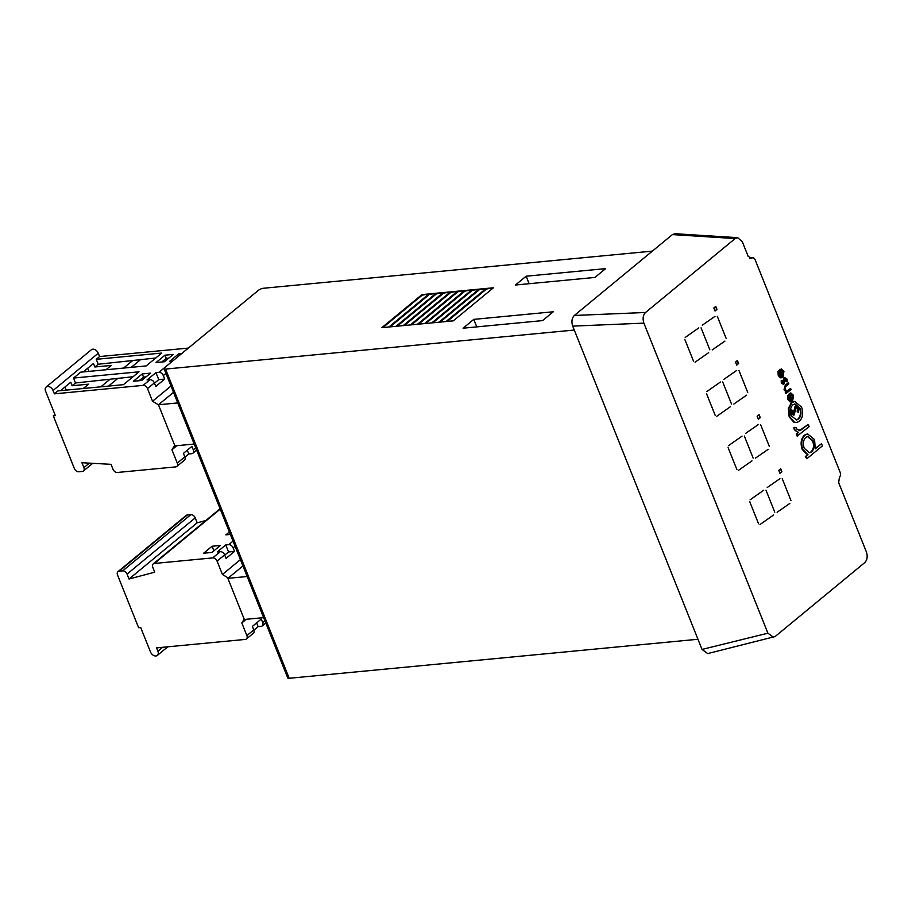 <?xml version="1.0" encoding="UTF-8"?>
<svg xmlns="http://www.w3.org/2000/svg" width="912" height="912" viewBox="0 0 912 912"><rect width="100%" height="100%" fill="white"/><g stroke="black" fill="none" stroke-linecap="round" stroke-linejoin="round"><path stroke-width="1.37" d="M46.159 387.03L91.382 349.741A4.97 3.42 50.5 0 1 92.785 349.182A4.97 3.42 50.5 0 1 98.257 353.229L99.602 356.558L96.25 359.317L161.755 353.058L146.171 365.917L80.666 372.176L73.53 378.058L139.034 371.8L123.451 384.659L57.946 390.917L54.378 393.847L53.044 390.518A4.97 3.42 -129.5 0 0 47.561 386.471A4.97 3.42 -129.5 0 0 46.159 387.03A4.97 3.42 -129.5 0 0 45.6 391.225L55.37 415.644L53.284 415.849L74.362 468.551A3.979 2.736 -129.5 0 0 78.751 471.778L82.319 471.436A3.979 2.736 -129.5 0 0 83.448 470.991A3.979 2.736 -129.5 0 0 83.893 467.639L81.92 462.726L111.002 464.322L112.974 469.247A3.979 2.736 -129.5 0 0 117.352 472.473L175.708 466.898A3.979 2.736 -129.5 0 0 176.837 466.454A3.979 2.736 -129.5 0 0 177.281 463.102L171.946 449.753L174.682 445.341M179.322 355.532L178.661 353.879L181.636 353.594A3.979 2.736 -129.5 0 0 181.636 353.594L188.328 348.088A3.979 2.736 50.5 0 1 188.362 348.088M178.661 353.879L169.757 361.232L172.733 360.947A3.979 2.736 50.5 0 1 172.767 360.947M154.39 382.915L155.804 386.426L164.707 379.084L163.305 375.562A3.979 2.736 -129.5 0 0 158.916 372.335L155.941 372.62L147.037 379.973L150.013 379.688A3.979 2.736 50.5 0 1 154.39 382.915L147.493 388.603A3.979 2.736 -129.5 0 0 143.104 385.377L54.378 393.847M184.954 457.106L188.773 453.959L191.748 453.674A3.979 2.736 -129.5 0 0 192.877 453.23A3.979 2.736 -129.5 0 0 193.321 449.878L191.919 446.356L183.449 453.344L184.862 456.855A3.979 2.736 50.5 0 1 184.406 460.207L176.837 466.454M176.86 445.694L171.946 449.753M155.758 358.017L98.222 364.241L96.25 359.317M131.225 367.342L140.813 359.442M123.576 368.083L132.16 360.992M106.009 369.759L111.253 365.427L94.882 366.989L98.222 364.241M164.399 361.745L173.303 354.392L164.969 355.19L156.055 362.543L164.399 361.745M142.249 373.931L133.334 381.273L141.679 380.475L150.583 373.133L142.249 373.931L143.515 377.089L139.103 380.726M188.328 348.088L99.602 356.558M171 386.038L152.543 401.257L147.493 388.603M54.914 414.504L53.284 415.849M158.483 404.837L152.543 401.257M64.946 387.007L66.188 390.119M87.666 368.266L88.909 371.389M83.288 388.489L88.532 384.169L72.162 385.73L70.76 382.219L61.845 389.561L62.221 390.507M72.162 385.73L75.502 382.972L73.53 378.058M94.882 366.989L93.48 363.478L84.565 370.831L84.941 371.765M133.038 376.747L75.502 382.972M108.505 386.084L118.093 378.172M100.856 386.813L109.44 379.734M187.268 450.197L188.773 453.959M164.707 379.084L158.756 379.643L154.493 383.165M158.756 379.643L155.941 372.62M146.08 376.85L143.515 377.089M168.8 358.108L166.235 358.359L161.823 361.984M166.235 358.359L164.969 355.19M164.069 368.722A3.979 1.22 -21.8 0 0 165.539 369.075L289.207 678.289A3.979 1.22 158.2 0 1 287.747 677.935L164.069 368.722A3.979 1.22 -21.8 0 1 164.787 367.525L258.335 290.381A3.979 1.22 -21.8 0 1 263.545 288.249L652.365 251.119M782.108 376.28L782.781 371.982L780.626 369.998L781.162 368.87L783.932 371.309L782.963 377.26L780.98 377.716L778.871 375.459L778.586 371.56L779.942 369.326L782.701 376.223L783.374 371.925L781.219 369.941L781.162 368.87M782.371 377.317L780.387 377.773L778.267 375.516L777.993 371.617L779.942 369.326M781.162 377.853L780.387 377.773L781.162 377.853M796.37 422.473L793.793 422.153L789.176 416.864L788.321 408.485L791.388 402.682L794.386 401.474M713.845 307.971L715.054 311.003L716.98 309.419L715.76 306.398L713.845 307.971M735.494 362.087L736.702 365.119L738.617 363.535L737.409 360.502L735.494 362.087M778.78 470.318L779.988 473.339L781.903 471.755L780.695 468.734L778.78 470.318M757.131 416.203L758.339 419.235L760.266 417.65L759.058 414.618L757.131 416.203M698.763 327.91L685.197 337.463L698.763 327.91M708.658 352.648L695.092 362.201L708.658 352.648M684.821 339.412L693.622 361.403L684.821 339.412M701.054 327.853L709.855 349.843L701.054 327.853M714.997 316.35L702.297 325.185L714.997 316.35M724.892 341.088L712.192 349.923L724.892 341.088M717.288 316.293L726.089 338.284L717.288 316.293M706.469 393.517L715.259 415.507L706.469 393.517M730.307 406.763L716.729 416.317L730.307 406.763M722.703 381.957L731.492 403.948L722.703 381.957M720.412 382.025L706.834 391.579L720.412 382.025M736.645 370.466L723.946 379.301L736.645 370.466M746.54 395.204L733.841 404.039L746.54 395.204M738.937 370.397L747.726 392.399L738.937 370.397M760.574 424.513L769.375 446.504L760.574 424.513M768.178 449.32L755.478 458.143L768.178 449.32M758.282 424.582L745.583 433.405L758.282 424.582M742.049 436.141L728.483 445.683L742.049 436.141M728.107 447.632L736.907 469.623L728.107 447.632M751.944 460.879L738.378 470.421L751.944 460.879M744.34 436.073L753.141 458.063L744.34 436.073M782.222 478.629L791.012 500.62L782.222 478.629M779.931 478.686L767.231 487.521L779.931 478.686M789.826 503.435L777.127 512.259L789.826 503.435M765.989 490.189L774.778 512.179L765.989 490.189M763.697 490.246L750.12 499.799L763.697 490.246M773.593 514.984L760.015 524.537L773.593 514.984M749.755 501.748L758.545 523.739L749.755 501.748M749.767 258.313L751.693 258.164A3.979 2.622 84.5 0 1 752.594 257.822A3.979 2.622 84.5 0 1 755.204 259.943L840.089 472.177A3.979 2.622 84.5 0 1 839.393 477.409L838.687 482.665L866.4 551.954C867.814 556.411 867.266 559.968 864.758 562.613L775.143 636.53L707.723 653.585L702.035 649.435L767.904 633.19L643.895 323.144L572.713 326.12L702.035 649.435M572.713 326.12C571.3 321.662 571.847 318.106 574.355 315.461L645.525 312.485L735.152 238.568L737.751 237.679L742.391 241.919L748.182 256.397L751.693 258.164L750.713 258.518M645.525 312.485C643.028 315.13 642.481 318.687 643.895 323.144M767.904 633.19L773.581 637.328M806.812 458.747L805.923 456.547L808.032 454.803L802.822 449.445C800.85 443.483 801.545 438.718 804.908 435.161L807.622 433.941L814.587 439.652L815.26 448.852L821.518 443.688L822.407 445.888L806.812 458.747L805.33 456.604L807.439 454.86L802.229 449.502C800.257 443.54 800.953 438.775 804.316 435.218L807.325 433.975M815.362 448.328L821.518 443.688M797.134 436.107L796.256 433.895L797.932 432.516L794.295 429.677L793.919 427.432L796.21 427.591L796.461 428.879L800.348 430.43L808.237 424.445L809.126 426.645L797.134 436.107M798.98 430.692L799.744 430.487M791.73 400.334L792.403 396.036L790.248 394.052L790.784 392.924L793.554 395.375L792.585 401.314L790.601 401.77L788.492 399.513L788.207 395.626L789.564 393.38L792.323 400.277L792.995 395.979L790.841 393.995L790.784 392.924M791.992 401.371L790.009 401.827L787.888 399.57L787.615 395.671L789.564 393.38M790.784 401.907L790.009 401.827L790.784 401.907M785.642 393.665L785.266 392.719L786.144 392L784.012 389.857L785.335 384.944L788.424 382.823L788.8 383.77L785.437 386.699L785.266 389.481L787.022 391.088L790.157 388.694L791.126 389.584L785.642 393.665M783.043 384.248L783.978 383.975L781.322 383.143L781.231 380.6L782.496 380.84L782.519 382.595L783.579 383.051L782.975 383.108L783.511 379.016L785.084 377.75M783.385 384.032L781.322 383.143M781.926 382.652L782.975 383.108M782.519 382.595L783.579 383.051L783.91 382.424L784.719 377.978L787.033 379.073L787.25 381.82L785.95 381.615L785.859 379.666L784.525 378.959M436.118 293.242L396.025 326.314L389.002 326.986L429.096 293.915L436.118 293.242L429.324 294.496L429.096 293.915M450.414 291.886L410.32 324.946L403.286 325.618L443.38 292.558L450.414 291.886L443.62 293.128L443.38 292.558M464.698 290.518L424.604 323.578L417.582 324.25L457.676 291.19L464.698 290.518L457.904 291.772L457.676 291.19M478.994 289.15L438.9 322.221L431.878 322.894L471.971 289.822L478.994 289.15L472.199 290.404L471.971 289.822M446.162 321.526L486.256 288.454L493.403 287.782L453.31 320.842L446.162 321.526M463.091 328.195L473.784 319.371L553.276 311.779L542.583 320.602L463.091 328.195M165.539 369.075L574.286 330.041M515.44 285.023L526.133 276.211L605.625 268.618L594.932 277.43L515.44 285.023M446.048 321.537L439.014 322.21L479.119 289.138L486.142 288.466L446.048 321.537M431.752 322.905L424.73 323.566L464.824 290.506L471.846 289.834L431.752 322.905M417.468 324.262L410.434 324.934L450.528 291.874L457.562 291.202L417.468 324.262M403.172 325.63L396.139 326.302L436.244 293.231L443.266 292.57L403.172 325.63M388.877 326.998L381.854 327.67L421.948 294.599L428.971 293.926L388.877 326.998M289.207 678.289L697.965 639.255M735.152 238.568L672.395 234.601L574.355 315.461M672.395 234.601L674.994 233.711L737.751 237.679M476.782 326.884L473.784 319.371M529.131 283.712L526.133 276.211M447.245 321.423L486.495 289.047L486.256 288.454M486.495 289.047L493.403 287.782M440.074 322.107L479.347 289.72L479.119 289.138M479.347 289.72L486.142 288.466M432.926 322.791L472.199 290.404M425.79 323.475L465.052 291.088L464.824 290.506M465.052 291.088L471.846 289.834M418.642 324.148L457.904 291.772M411.494 324.832L450.767 292.456L450.528 291.874M450.767 292.456L457.562 291.202M404.347 325.516L443.62 293.128M397.199 326.2L436.472 293.812L436.244 293.231M436.472 293.812L443.266 292.57M390.051 326.884L429.324 294.496M382.915 327.568L422.176 295.18L421.948 294.599M422.176 295.18L428.971 293.926M759.023 414.835L757.279 416.271L758.374 419.018L760.118 417.582L758.761 414.857M780.661 468.939L778.916 470.375L780.022 473.134L781.766 471.698L780.41 468.973M737.375 360.719L735.631 362.155L736.736 364.903L738.481 363.466L737.124 360.742M715.738 306.603L713.993 308.039L715.088 310.787L716.832 309.35L715.475 306.626M804.224 448.316L809.537 452.774L811.646 451.828C814.256 449.126 814.781 445.466 813.208 440.861L807.804 436.506L805.809 437.35C803.233 440.097 802.708 443.745 804.224 448.316M804.908 435.161L804.316 435.218M802.822 449.445L802.229 449.502M808.032 454.803L807.439 454.86M805.923 456.547L805.33 456.604M809.24 452.797L811.053 451.885C813.664 449.183 814.188 445.523 812.615 440.918L807.508 436.54M811.646 451.828L811.053 451.885M813.208 440.861L812.615 440.918M799.277 430.681L808.237 424.445M797.726 436.05L796.849 433.838L798.524 432.459L794.295 429.677M794.888 429.62L794.512 427.375M798.524 432.459L797.932 432.516M796.849 433.838L796.256 433.895M794.398 422.096L789.769 416.807L788.914 408.428L791.981 402.625L794.683 401.428L801.557 407.083C803.54 413.011 802.822 417.73 799.425 421.23L796.666 422.45L793.793 422.153M791.171 415.667L796.472 419.953L798.547 419.018C801.135 416.351 801.671 412.76 800.166 408.245L794.933 403.925L792.87 404.825C790.282 407.493 789.712 411.107 791.171 415.667M789.769 416.807L789.176 416.864M791.981 402.625L791.388 402.682M788.914 408.428L788.321 408.485M796.176 419.965L797.954 419.075C800.531 416.408 801.078 412.817 799.573 408.302L794.637 403.959M798.547 419.018L797.954 419.075M800.166 408.245L799.573 408.302M793.132 414.082L795.059 406.399L796.142 406.057M798.49 412.27L797.795 411.654L797.977 408.428L796.016 407.299L794.215 414.903L791.616 413.592L791.616 409.841L792.368 410.366L792.334 413.125L793.805 413.98L795.652 406.342L798.661 407.858L798.49 412.27L797.191 411.711L797.384 408.485L795.424 407.356M793.189 415.199L794.215 414.903M793.611 414.96L791.012 413.649L791.023 409.898L791.616 409.841M795.845 406.057L795.059 406.399M794.489 410.605L793.896 410.662M794.386 412.566L793.793 412.623M791.616 413.592L791.012 413.649M797.977 408.428L797.384 408.485M797.795 411.654L797.191 411.711M790.316 400.573L791.684 400.676L789.347 394.828L789.074 398.966L790.316 400.573L791.684 400.676L788.983 395.466M792.995 395.979L792.403 396.036M790.841 393.995L790.248 394.052M788.207 395.626L787.615 395.671M788.492 399.513L787.888 399.57M787.307 391.1L790.75 388.637M786.247 393.608L785.859 392.662L786.748 391.943L784.605 389.8L785.927 384.887L788.424 382.823M784.605 389.8L784.012 389.857M786.748 391.943L786.144 392M785.859 392.662L785.266 392.719M781.915 383.086L781.823 380.543M787.25 381.82L786.452 379.609L785.118 378.902L783.978 383.975M786.452 379.609L785.859 379.666M786.554 381.558L785.95 381.615M784.765 377.739L784.126 378.035M784.103 378.959L783.511 379.016M783.978 380.908L783.385 380.965M783.91 382.424L783.317 382.481M780.695 376.519L782.063 376.61L779.726 370.774L779.452 374.912L780.695 376.519L782.063 376.61L779.361 371.412M783.374 371.925L782.781 371.982M781.219 369.941L780.626 369.998M778.586 371.56L777.993 371.617M778.871 375.459L778.267 375.516M173.519 392.342L158.449 404.768L177.749 402.922M158.449 404.768L174.899 445.877L194.199 444.03M242.945 565.919L227.886 578.345L244.325 619.465L263.625 617.618M227.886 578.345L247.175 576.509M253.878 630.169L258.142 626.647L261.117 626.362A3.979 2.736 -129.5 0 0 262.246 625.917A3.979 2.736 -129.5 0 0 262.69 622.565L261.288 619.054L252.373 626.407L253.775 629.918A3.979 2.736 50.5 0 1 253.331 633.27L246.422 638.959A3.979 2.736 -129.5 0 1 245.305 639.415L156.579 647.885L157.913 651.225A4.97 3.42 50.5 0 1 157.354 655.409A4.97 3.42 50.5 0 1 155.952 655.967A4.97 3.42 50.5 0 1 150.469 651.932L140.699 627.513L138.613 627.707L117.534 575.005A3.979 2.736 -129.5 0 1 117.979 571.653A3.979 2.736 -129.5 0 1 119.107 571.208L122.675 570.866L190.836 514.653A3.979 2.736 50.5 0 1 195.225 517.879L197.186 522.804L129.025 579.017L154.732 572.177L152.771 567.264A3.979 2.736 -129.5 0 1 153.216 563.912A3.979 2.736 -129.5 0 1 154.345 563.468L212.701 557.893L220.271 551.646A3.979 2.736 50.5 0 1 224.648 554.872L217.079 561.119L222.425 574.469L240.426 559.626M224.648 554.872L226.062 558.383L234.521 551.407L233.119 547.895A3.979 2.736 -129.5 0 0 228.741 544.658L225.754 544.943L217.295 551.931L220.271 551.646M244.188 619.134L241.817 622.964L246.286 619.271M241.817 622.964L246.878 635.607L253.775 629.918M117.979 571.653L186.139 515.44A3.979 2.736 50.5 0 1 187.268 514.995L190.836 514.653M195.225 517.879L127.064 574.093L129.025 579.017M197.186 522.804L205.861 520.501M229.368 531.981L225.868 534.865L230.36 534.443M212.063 546.254L203.593 553.231L211.937 552.444L220.396 545.456L212.063 546.254L213.887 550.825L211.926 552.444M246.422 638.959A3.979 2.736 -129.5 0 0 246.878 635.607M222.425 574.469L228.285 578.014M217.079 561.119A3.979 2.736 -129.5 0 0 212.701 557.893M127.064 574.093A3.979 2.736 -129.5 0 0 122.675 570.866M234.521 551.407L228.57 551.977L225.754 544.943M228.57 551.977L224.751 555.123M256.637 622.885L258.142 626.647M98.257 353.229L53.044 390.518M158.916 372.335L172.733 360.947M165.938 373.396L163.305 375.562M143.104 385.377L150.013 379.688M177.281 463.102L184.862 456.855M193.321 449.878L195.738 447.883M83.893 467.639L89.365 463.136M804.407 427.603L803.814 427.66M788.983 390.097L788.39 390.154M785.927 384.887L785.335 384.944M157.913 651.225L162.667 647.303M262.69 622.565L264.879 620.764M228.741 544.658L233.027 541.124M235.091 546.265L233.119 547.895M187.268 514.995L119.107 571.208M220.225 509.124L154.345 563.468M192.877 453.23L196.627 450.129M83.448 470.991L92.75 463.319M752.594 257.822L749.459 258.119M807.029 433.998L807.622 433.941M796.073 422.507L796.666 422.45M794.09 401.485L794.683 401.428M157.354 655.409L167.774 646.813M265.78 622.999L262.246 625.917M220.088 508.759L153.216 563.912"/></g></svg>
